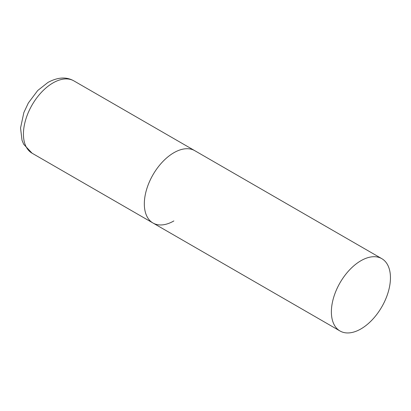 <?xml version="1.0" encoding="UTF-8"?>
<svg xmlns="http://www.w3.org/2000/svg" width="411" height="411" viewBox="0 0 411 411"><rect width="100%" height="100%" fill="white"/><g stroke="black" fill="none" stroke-linecap="round" stroke-linejoin="round"><path stroke-width="0.62" d="M173.863 220.938A41.768 24.115 -60 0 1 152.979 223.009A41.768 24.115 -60 0 1 146.578 189.538A41.768 24.115 -60 0 1 173.863 152.733A41.768 24.115 -60 0 1 194.747 150.662A41.768 24.115 120 0 0 162.561 161.852A41.768 24.115 120 0 0 144.328 203.887A41.768 24.115 120 0 0 152.979 223.009L32.089 153.211A41.768 24.115 -60 0 1 25.682 119.74A41.768 24.115 -60 0 1 52.973 82.935A41.768 24.115 -60 0 1 73.852 80.864C66.387 76.626 57.756 77.15 47.959 82.436L37.73 90.502L28.344 102.986L23.859 112.537L20.55 127.975L22.004 140.213L23.689 144.276L32.089 153.211M390.45 277.774A41.768 24.115 120 0 0 381.798 258.658A41.768 24.115 120 0 0 349.612 269.847A41.768 24.115 120 0 0 331.379 311.877A41.768 24.115 120 0 0 340.031 330.999A41.768 24.115 120 0 0 372.217 319.809A41.768 24.115 120 0 0 390.45 277.774M381.798 258.658L73.852 80.864M152.979 223.009L340.031 330.999"/></g></svg>
